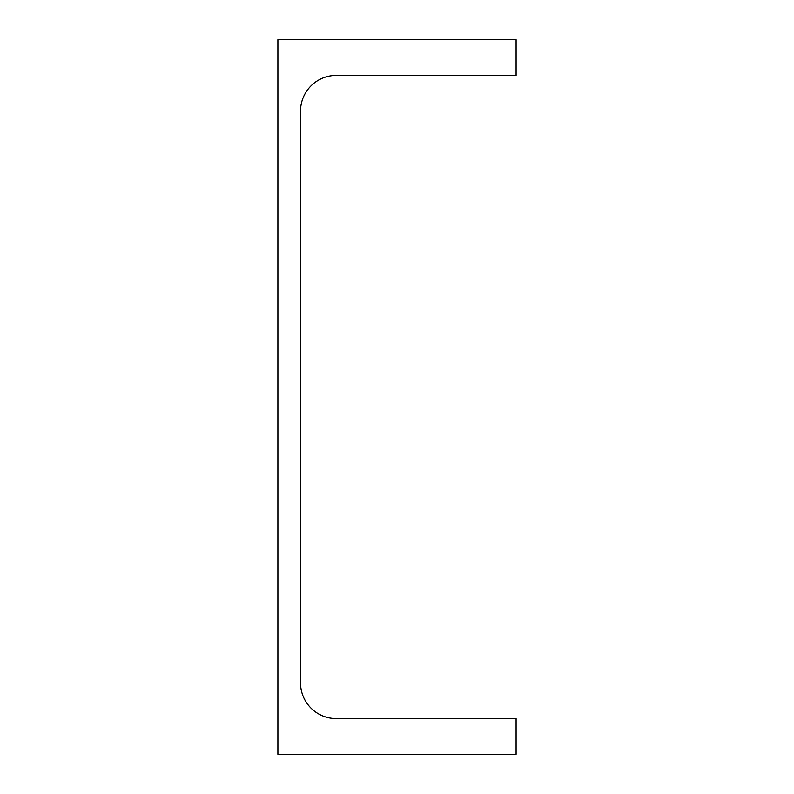 <?xml version="1.0" encoding="UTF-8"?>
<svg xmlns="http://www.w3.org/2000/svg" width="794" height="794" viewBox="0 0 794 794"><rect width="100%" height="100%" fill="white"/><g stroke="black" fill="none" stroke-linecap="round" stroke-linejoin="round"><path stroke-width="1.19" d="M300.529 682.84L300.529 111.16A35.73 35.73 0 0 1 336.259 75.43L516.1 75.43L516.1 39.7L277.9 39.7L277.9 754.3L516.1 754.3L516.1 718.57L336.259 718.57A35.73 35.73 0 0 1 300.529 682.84"/></g></svg>
